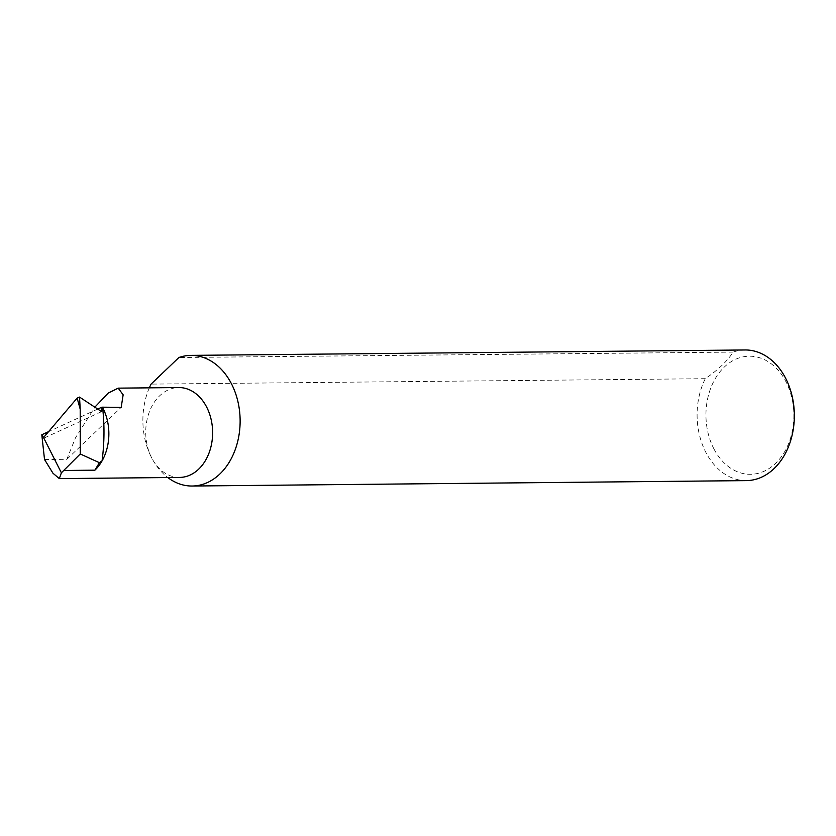 <?xml version="1.0" encoding="UTF-8"?>
<svg xmlns="http://www.w3.org/2000/svg" width="836" height="836" viewBox="0 0 836 836"><rect width="100%" height="100%" fill="white"/><g stroke="black" fill="none" stroke-linecap="round" stroke-linejoin="round"><path stroke-width="0.63" stroke-dasharray="4.18 3.13" d="M44.527 459.518L66.838 459.309L75.439 437.918L94.844 407.163M149.341 387.831A65.323 48.624 -90.6 0 0 151.995 458.473A44.945 33.45 89.4 0 1 149.31 411.991A44.945 33.45 89.4 0 1 178.737 387.549M714.184 449.392A59.053 43.953 89.4 0 1 724.289 367.067A59.053 43.953 89.4 0 1 785.631 381.111A59.053 43.953 89.4 0 1 775.526 463.437A59.053 43.953 89.4 0 1 714.184 449.392M745.085 349.97A65.323 48.624 -90.6 0 0 733.099 352.102C727.519 360.922 718.249 369.784 705.281 378.698A65.323 48.624 -90.6 0 0 706.211 453.06A65.323 48.624 -90.6 0 0 746.36 480.616M705.281 378.698L151.065 384.111M179.615 477.429A44.945 33.45 89.4 0 1 151.995 458.473A65.323 48.624 -90.6 0 0 167.785 477.544M97.728 409.065L48.561 431.658M101.595 411.625L43.65 438.242M66.838 459.309L121.199 407.341M733.099 352.102L178.883 357.526"/><path stroke-width="1.25" d="M94.844 407.163L108.272 393.045L118.2 388.144L123.143 394.811L121.199 407.341L101.835 407.184L101.595 411.625L79.535 397.09L77.131 398.114L43.535 437.552L61.383 472.821L80.246 453.969L80.204 409.17L77.131 398.114M118.2 388.144L178.737 387.549A44.945 33.45 89.4 0 1 206.356 406.505A44.945 33.45 89.4 0 1 209.031 452.987A44.945 33.45 89.4 0 1 179.615 477.429L59.314 478.61L61.383 472.821M167.785 477.544A65.323 48.624 -90.6 0 0 192.144 486.029L746.36 480.616A65.323 48.624 -90.6 0 0 789.121 445.086A65.323 48.624 -90.6 0 0 785.234 377.527A65.323 48.624 -90.6 0 0 745.085 349.97L190.869 355.384A65.323 48.624 -90.6 0 0 178.883 357.526L151.065 384.111A65.323 48.624 -90.6 0 0 149.341 387.831M192.144 486.029A65.323 48.624 -90.6 0 0 234.906 450.5A65.323 48.624 -90.6 0 0 231.018 382.94A65.323 48.624 -90.6 0 0 190.869 355.384M101.835 407.184L97.728 409.065M48.561 431.658L41.8 434.762L43.535 437.552M79.535 397.09L80.204 409.17M59.314 478.61L52.981 473.249L44.527 459.518L41.8 434.762M99.39 462.684L102.065 460.876A44.945 33.45 89.4 0 1 94.907 470.177L99.39 462.684L80.246 453.969M102.588 407.519A44.945 33.45 89.4 0 1 102.065 460.876C104.427 442.975 104.604 425.19 102.588 407.519M94.907 470.177L63.954 470.48"/></g></svg>
